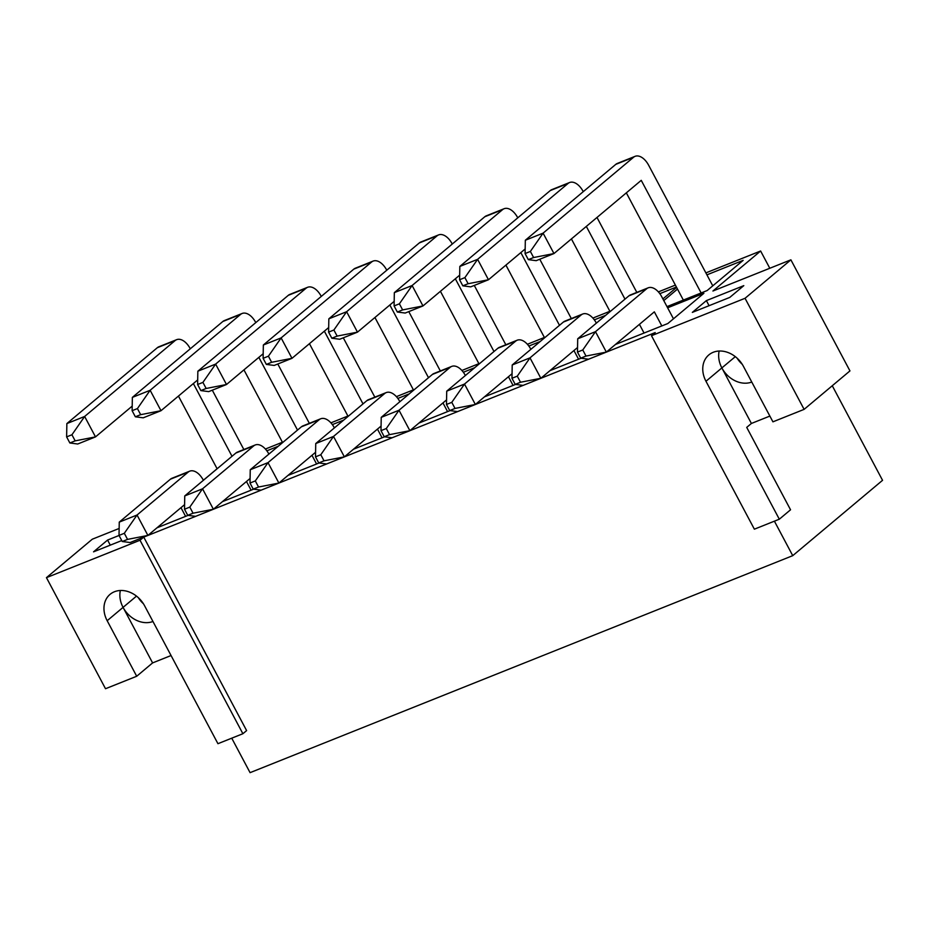 <?xml version="1.0" encoding="UTF-8"?>
<svg xmlns="http://www.w3.org/2000/svg" width="929" height="929" viewBox="0 0 929 929"><rect width="100%" height="100%" fill="white"/><g stroke="black" fill="none" stroke-linecap="round" stroke-linejoin="round"><path stroke-width="1.39" d="M171.064 655.526L152.6 662.911L136.702 676.254L105.511 688.726L46.45 577.652L140.012 540.237L143.74 537.113L655.212 332.57L651.484 335.706L754.371 529.182L779.315 519.206L790.544 509.789L746.719 427.386L751.398 423.461L721.868 367.919A24.63 19.799 50 0 1 719.151 351.034M745.046 298.29L804.108 409.364L849.954 370.903L790.893 259.83L745.046 298.29L651.484 335.706M790.893 259.83L712.926 291.009L760.619 251.004L705.877 272.894M265.404 449.032L282.416 442.227M330.898 422.846L347.911 416.041M396.393 396.648L413.405 389.855M461.887 370.462L478.899 363.657M527.382 344.276L544.394 337.471M592.876 318.078L609.889 311.285M658.371 291.892L675.383 285.087M217.096 468.739L203.37 480.247M46.45 577.652L92.296 539.203L119.144 528.462M110.272 545.149L107.578 540.063L119.04 535.476M107.578 540.063L93.539 551.838L121.745 540.562M706.377 300.613L743.804 285.644L729.764 297.419L692.337 312.388L706.377 300.613L709.071 305.687M677.496 289.07L663.782 300.578M706.911 274.845L743.154 260.352L707.143 290.556L666.987 306.616M667.614 307.801L703.868 293.309L667.846 323.524L615.439 344.473M659.811 293.669L676.417 287.038M676.614 287.409L662.9 298.917M594.316 319.866L605.685 315.326M528.833 346.052L540.19 341.512M463.339 372.25L474.696 367.698M397.844 398.436L409.201 393.896M332.35 424.623L343.707 420.082M266.855 450.82L278.212 446.268M581.055 358.222L549.945 370.671M515.56 384.42L484.45 396.857M450.066 410.606L418.956 423.055M384.583 436.793L353.461 449.241M319.088 462.99L287.967 475.427M253.594 489.177L222.472 501.625M188.099 515.363L156.978 527.811M231.739 738.183L250.075 772.661L792.739 555.658L882.55 480.316L832.268 385.744M143.74 537.113L246.615 730.6L242.887 733.724L140.012 540.237M774.403 521.169L792.739 555.658M152.96 621.489A24.63 19.799 50 0 1 123.069 607.38A24.63 19.799 50 0 1 120.352 590.484M152.6 662.911L123.069 607.38L107.172 620.711A24.63 19.799 50 0 1 110.052 594.363A24.63 19.799 50 0 1 144.587 605.754L217.943 743.699L242.887 733.724M136.702 676.254L107.172 620.711M804.108 409.364L772.928 421.836L743.397 366.293A24.63 19.799 50 0 0 708.85 354.901A24.63 19.799 50 0 0 705.97 381.262L779.315 519.206M769.862 416.076L751.398 423.461M751.758 382.04A24.63 19.799 50 0 1 721.868 367.919L705.97 381.262M769.804 268.272L760.619 251.004M742.236 364.296A24.63 19.799 50 0 1 737.069 358.141M143.426 603.757A24.63 19.799 50 0 1 138.27 597.602M673.467 318.798L661.773 296.804A16.42 9.441 68.2 0 0 648.187 287.827A16.42 9.441 68.2 0 0 646.665 288.745L595.489 331.676L606.347 352.103L654.341 311.842L661.831 325.928M648.187 287.827L630.408 294.946A16.42 9.441 68.2 0 0 628.887 295.863L577.71 338.783L595.489 331.676L582.773 349.966L577.466 352.091L580.706 358.176L586.013 356.062L582.773 349.966M586.013 356.062L606.347 352.103L588.568 359.209L580.706 358.176M639.431 324.349L644.052 333.035M577.71 338.783L577.466 352.091M712.764 285.842L648.674 165.304A16.42 9.441 68.2 0 0 635.088 156.339A16.42 9.441 68.2 0 0 633.566 157.256L543.093 233.144L553.963 253.559L641.242 180.342L701.128 292.96M635.088 156.339L617.309 163.446A16.42 9.441 68.2 0 0 615.788 164.363L525.326 240.251L543.093 233.144L530.378 251.434L525.082 253.559L528.322 259.644L533.618 257.53L530.378 251.434M533.618 257.53L553.963 253.559L536.184 260.677L528.322 259.644M626.332 192.849L683.349 300.079M525.326 240.251L525.082 253.559M596.36 323.141L596.279 322.99A16.42 9.441 68.2 0 0 582.692 314.025A16.42 9.441 68.2 0 0 581.171 314.943L529.994 357.862L540.852 378.289L577.559 347.504M582.692 314.025L564.913 321.132A16.42 9.441 68.2 0 0 563.392 322.049L512.216 364.969L529.994 357.862L517.279 376.164L511.972 378.277L515.212 384.374L520.519 382.249L517.279 376.164M520.519 382.249L540.852 378.289L523.085 385.396L515.212 384.374M573.936 350.535L578.558 359.221M512.216 364.969L511.972 378.277M636.818 292.38L596.987 217.467M583.261 191.653L583.18 191.502A16.42 9.441 68.2 0 0 569.593 182.525A16.42 9.441 68.2 0 0 568.072 183.443L477.611 259.33L488.468 279.757L525.164 248.972M569.593 182.525L551.814 189.632A16.42 9.441 68.2 0 0 550.293 190.55L459.832 266.437L477.611 259.33L464.883 277.62L459.588 279.745L462.828 285.83L468.123 283.717L464.883 277.62M468.123 283.717L488.468 279.757L470.689 286.864L462.828 285.83M571.416 238.927L610.074 311.633M586.327 226.421L624.985 299.138M459.832 266.437L459.588 279.745M530.865 349.339L530.784 349.188A16.42 9.441 68.2 0 0 517.198 340.211A16.42 9.441 68.2 0 0 515.676 341.129L464.5 384.06L475.358 404.475L512.065 373.702M517.198 340.211L499.419 347.318A16.42 9.441 68.2 0 0 497.898 348.236L446.721 391.167L464.5 384.06L451.784 402.35L446.477 404.463L449.717 410.56L455.024 408.435L451.784 402.35M455.024 408.435L475.358 404.475L457.591 411.593L449.717 410.56M508.453 376.721L513.063 385.419M446.721 391.167L446.477 404.463M571.323 318.566L539.772 259.237M517.767 217.839L517.685 217.688A16.42 9.441 68.2 0 0 504.099 208.723A16.42 9.441 68.2 0 0 502.577 209.64L412.116 285.517L422.974 305.943L459.669 275.158M504.099 208.723L486.32 215.83A16.42 9.441 68.2 0 0 484.799 216.747L394.337 292.635L412.116 285.517L399.389 303.818L394.093 305.931L397.333 312.028L402.629 309.903L399.389 303.818M402.629 309.903L422.974 305.943L405.195 313.05L397.333 312.028M505.922 265.113L544.58 337.831M520.832 252.607L559.49 325.324M394.337 292.635L394.093 305.931M465.371 375.525L465.29 375.374A16.42 9.441 68.2 0 0 451.703 366.409A16.42 9.441 68.2 0 0 450.182 367.315L399.005 410.246L409.863 430.673L446.57 399.888M451.703 366.409L433.924 373.516A16.42 9.441 68.2 0 0 432.403 374.433L381.227 417.353L399.005 410.246L386.29 428.536L380.995 430.661L384.223 436.746L389.53 434.633L386.29 428.536M389.53 434.633L409.863 430.673L392.096 437.78L384.223 436.746M442.959 402.919L447.569 411.605M381.227 417.353L380.995 430.661M505.829 344.764L474.278 285.424M452.272 244.037L452.191 243.886A16.42 9.441 68.2 0 0 438.604 234.909A16.42 9.441 68.2 0 0 437.083 235.827L346.622 311.714L357.479 332.141L394.175 301.356M438.604 234.909L420.825 242.016A16.42 9.441 68.2 0 0 419.304 242.933L328.843 318.821L346.622 311.714L333.894 330.004L328.599 332.129L331.839 338.214L337.134 336.101L333.894 330.004M337.134 336.101L357.479 332.141L339.7 339.248L331.839 338.214M440.427 291.3L479.085 364.017M455.338 278.793L493.996 351.51M328.843 318.821L328.599 332.129M399.876 401.723L399.795 401.56A16.42 9.441 68.2 0 0 386.209 392.595A16.42 9.441 68.2 0 0 384.687 393.513L333.511 436.433L344.38 456.859L381.076 426.074M386.209 392.595L368.43 399.702A16.42 9.441 68.2 0 0 366.909 400.62L315.744 443.551L333.511 436.433L320.795 454.734L315.5 456.847L318.74 462.944L324.035 460.819L320.795 454.734M324.035 460.819L344.38 456.859L326.602 463.966L318.74 462.944M377.464 429.105L382.074 437.791M315.744 443.551L315.5 456.847M440.334 370.95L408.783 311.621M386.778 270.223L386.696 270.072A16.42 9.441 68.2 0 0 373.11 261.095A16.42 9.441 68.2 0 0 371.588 262.013L281.127 337.901L291.985 358.327L328.68 327.542M373.11 261.095L355.331 268.214A16.42 9.441 68.2 0 0 353.81 269.131L263.348 345.007L281.127 337.901L268.411 356.19L263.104 358.315L266.344 364.412L271.64 362.287L268.411 356.19M271.64 362.287L291.985 358.327L274.206 365.434L266.344 364.412M374.933 317.497L413.591 390.203M389.843 304.991L428.501 377.708M263.348 345.007L263.104 358.315M334.382 427.909L334.301 427.758A16.42 9.441 68.2 0 0 320.714 418.782A16.42 9.441 68.2 0 0 319.193 419.699L268.017 462.63L278.886 483.057L315.581 452.272M320.714 418.782L302.947 425.888A16.42 9.441 68.2 0 0 301.414 426.806L250.249 469.737L268.017 462.63L255.301 480.92L250.006 483.045L253.245 489.13L258.541 487.017L255.301 480.92M258.541 487.017L278.886 483.057L261.107 490.164L253.245 489.13M311.97 455.303L316.592 463.989M250.249 469.737L250.006 483.045M374.84 397.147L343.289 337.808M321.283 296.409L321.202 296.258A16.42 9.441 68.2 0 0 307.615 287.293A16.42 9.441 68.2 0 0 306.094 288.211L215.633 364.098L226.49 384.513L263.186 353.728M307.615 287.293L289.848 294.4A16.42 9.441 68.2 0 0 288.315 295.317L197.854 371.205L215.633 364.098L202.917 382.388L197.61 384.501L200.85 390.598L206.145 388.473L202.917 382.388M206.145 388.473L226.49 384.513L208.711 391.62L200.85 390.598M309.438 343.684L348.096 416.401M324.349 331.177L363.007 403.894M197.854 371.205L197.61 384.501M268.887 454.095L268.806 453.944A16.42 9.441 68.2 0 0 255.22 444.979A16.42 9.441 68.2 0 0 253.698 445.897L202.534 488.817L213.391 509.243L250.087 478.458M255.22 444.979L237.452 452.086A16.42 9.441 68.2 0 0 235.92 453.004L184.755 495.923L202.534 488.817L189.806 507.106L184.511 509.231L187.751 515.328L193.046 513.203L189.806 507.106M193.046 513.203L213.391 509.243L195.613 516.35L187.751 515.328M246.475 481.489L251.097 490.175M184.755 495.923L184.511 509.231M309.345 423.334L277.794 363.994M255.789 322.607L255.707 322.456A16.42 9.441 68.2 0 0 242.121 313.479A16.42 9.441 68.2 0 0 240.599 314.397L150.138 390.285L160.996 410.711L197.691 379.926M242.121 313.479L224.353 320.586A16.42 9.441 68.2 0 0 222.821 321.504L132.359 397.391L150.138 390.285L137.422 408.574L132.115 410.699L135.355 416.784L140.662 414.671L137.422 408.574M140.662 414.671L160.996 410.711L143.217 417.818L135.355 416.784M243.944 369.87L282.602 442.587M258.854 357.375L297.512 430.081M132.359 397.391L132.115 410.699M203.393 480.293L203.312 480.142A16.42 9.441 68.2 0 0 189.725 471.166A16.42 9.441 68.2 0 0 188.204 472.083L137.039 515.014L147.897 535.429L184.592 504.644M189.725 471.166L171.958 478.272A16.42 9.441 68.2 0 0 170.437 479.19L119.26 522.121L137.039 515.014L124.312 533.304L119.017 535.418L122.256 541.514L127.552 539.389L124.312 533.304M127.552 539.389L147.897 535.429L130.118 542.536L122.256 541.514M180.981 507.675L185.603 516.361M119.26 522.121L119.017 535.418M243.851 449.52L212.3 390.192M190.294 348.793L190.213 348.642A16.42 9.441 68.2 0 0 176.626 339.677A16.42 9.441 68.2 0 0 175.105 340.583L84.644 416.471L95.501 436.897L132.197 406.112M176.626 339.677L158.859 346.784A16.42 9.441 68.2 0 0 157.338 347.701L66.865 423.578L84.644 416.471L71.928 434.772L66.621 436.885L69.861 442.982L75.168 440.857L71.928 434.772M75.168 440.857L95.501 436.897L77.722 444.004L69.861 442.982M178.449 396.068L217.119 468.785M193.36 383.561L232.018 456.278M66.865 423.578L66.621 436.885M735.303 356.655L721.868 367.919M136.505 596.104L123.069 607.38M628.887 295.863L646.665 288.745M615.788 164.363L633.566 157.256M563.392 322.049L581.171 314.943M550.293 190.55L568.072 183.443M497.898 348.236L515.676 341.129M484.799 216.747L502.577 209.64M432.403 374.433L450.182 367.315M419.304 242.933L437.083 235.827M366.909 400.62L384.687 393.513M353.81 269.131L371.588 262.013M301.414 426.806L319.193 419.699M288.315 295.317L306.094 288.211M235.92 453.004L253.698 445.897M222.821 321.504L240.599 314.397M170.437 479.19L188.204 472.083M157.338 347.701L175.105 340.583"/></g></svg>
